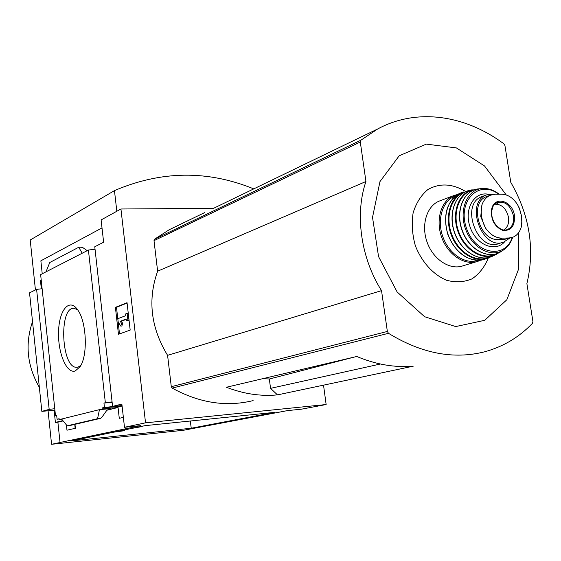 <?xml version="1.0" encoding="UTF-8"?>
<svg xmlns="http://www.w3.org/2000/svg" width="561" height="561" viewBox="0 0 561 561"><rect width="100%" height="100%" fill="white"/><g stroke="black" fill="none" stroke-linecap="round" stroke-linejoin="round"><path stroke-width="0.84" d="M141.667 426.641L132.501 428.26M123.371 417.391L119.276 418.317L118.055 407.482L102.158 408.969L102.053 407.98L122.102 406.115M213.51 208.334L120.938 208.994L101.113 219.933L103.624 242.212L94.767 246.77L112.586 406.381L122.039 405.603M95.04 249.224L88.414 250.038L105.349 402.721L103.96 403.078L112.137 402.335M105.349 402.721L112.088 401.879M103.96 403.078L104.437 407.384L122.06 405.75M104.437 407.384L102.053 407.98M74.978 424.34L75.405 428.281L66.962 430.203L66.401 424.908M75.132 428.345L74.774 424.389M59.164 419.018L57.075 419.221L59.136 418.709L59.228 419.628L61.871 419.376M57.075 419.221L56.654 415.231L55.483 415.54L56.675 415.442M59.228 419.628L102.158 408.969M118.055 407.482L106.913 410.21M99.451 409.642L109.346 408.717L106.632 410.568L101.85 417.286L100.405 418.394L97.558 418.695L99.451 409.642M63.127 420.911L57.888 422.195L60.034 442.475L60.588 442.412L51.57 444.298L48.071 410.792M62.874 420.603L55.399 422.433L57.888 422.195M75.23 370.968C66.457 374.005 57.65 352.35 58.575 331.193C59.2 309.861 69.375 297.716 77.642 309.784C86.639 321.558 88.063 355.653 80.013 366.789L75.23 370.968M88.414 250.038L40.637 274.595L55.483 415.54M112.586 406.381L121.87 404.074L124.486 427.286L140.762 425.624L60.034 442.475M323.606 385.744L326.144 404.537L301.46 409.179L287.407 410.617L183.503 430.266L51.57 444.298M42.124 288.733L36.605 289.378L49.172 409.39L54.761 408.703M54.901 410.028L54.115 410.238L55.399 422.433M263.081 378.598L269.336 379.005L270.549 388.352L277.485 394.888L413.268 366.172C394.776 367.757 375.947 364.524 356.775 356.48L226.413 387.258C243.586 393.92 260.613 396.459 277.485 394.888M355.211 356.845L269.336 379.005M270.549 388.352L380.386 364.019M360.884 140.208L377.777 128.932C416.921 107.74 465.188 115.005 503.939 143.868L504.942 145.587L510.776 182.297C529.717 215.417 535.089 249.203 526.891 283.642L532.915 321.509L532.459 323.325C518.988 337.364 502.937 346.88 484.297 351.88C453.414 359.643 421.479 353.458 388.485 333.304L387.356 331.453L381.529 290.633C360.765 257.92 354.699 214.022 365.94 181.505L360.302 142.017L360.884 140.208L154.556 239.21L169.17 229.758L176.189 226.364M212.282 208.93L377.777 128.932M336.544 148.861L328.634 152.69M253.123 400.603C226.328 407.167 199.351 403.001 172.185 388.1L171.294 386.697L167.585 355.344C150.804 327.757 147.487 299.714 157.627 271.201L154.009 240.641L154.556 239.21M120.938 208.994L145.537 422.833L326.144 404.537M191.252 428.232L71.535 440.904L145.117 425.645L274.624 412.37L191.252 428.232L190.277 421.016M124.486 427.286L145.537 422.833M102.018 227.906L40.862 260.823L42.229 273.775M36.605 289.378L29.537 292.849L41.844 411.367L49.172 409.39M41.212 280.107L40.455 280.486L41.339 288.866M41.844 411.367L54.115 410.238M69.964 425.497L67.145 425.82L97.558 418.695M67.145 425.82L61.598 419.039M46.002 271.833L49.761 262.527L78.722 247.268L81.296 247.205L83.147 247.836L87.186 250.662M78.722 247.268L82.215 253.221M130.18 330.085L118.462 334.286L115.412 307.358L127.038 302.681L130.18 330.085M39.354 387.37C27.138 365.982 24.866 344.075 32.524 321.649M116.821 211.266L114.458 190.621L30.21 240.01L35.434 289.953M114.458 190.621C161.182 170.635 207.612 170.053 253.761 188.882M80.84 365.379L78.238 367.048L76.633 367.301C61.198 368.198 58.624 306.306 74.178 308.347L77.628 309.763M115.412 307.358L116.492 307.302L119.507 333.907M126.407 320.759L126.211 319.055L120.243 321.306L121.541 323.318L120.79 326.095L118.203 322.077L117.824 318.704L125.825 315.64L125.629 313.936L127.102 313.368L128.196 313.304L128.981 320.142L126.407 320.759L128.981 320.142M120.79 326.095L121.87 326.032L122.628 323.255L121.33 321.243L126.253 319.391M127.102 313.368L127.887 320.205M120.243 321.306L121.33 321.243M121.541 323.318L122.628 323.255M127.081 303.045L116.492 307.302M167.585 355.344L381.529 290.633M157.627 271.201L365.94 181.505M506.253 194.955L484.508 165.951L456.409 147.922L426.304 144.121L399.18 155.797L379.965 181.603L372.518 217.373L378.57 256.643L397.146 291.986L424.621 316.727L455.714 326.565L484.739 320.31L506.849 299.728L518.715 268.775L518.778 232.45M465.448 191.385C452.278 183.545 439.768 182.928 427.917 189.52C421.08 195.242 416.15 203.026 413.127 212.864C411.486 223.481 412.209 234.379 415.301 245.571C421.563 261.812 433.064 274.56 446.465 280.241C455.511 282.653 464.017 282.197 471.983 278.873C479.199 273.985 484.641 267.015 488.315 257.962M120.398 430.771L123.876 430.771L113.455 432.208M521.162 214.716L519.248 207.963L517.48 204.555C513.182 197.991 508.035 194.541 502.039 194.211L495.3 194.211L490.356 195.242C486.457 196.932 483.666 200.116 481.969 204.779L480.728 216.63L485.602 228.145C490.23 234.757 495.763 238.095 502.2 238.145L508.946 237.983L512.789 237.261C516.758 235.683 519.542 232.429 521.134 227.493L521.884 223.481L521.772 218.678M487.495 196.259L486.45 196.638C468.919 202.57 479.36 241.104 498.098 239.449L504.837 239.288L512.796 237.275M494.879 194.225L486.38 194.976C464.305 202.738 482.362 251.286 503.862 241.994L509.332 238.369M440.666 200.543L439.032 201.161C426.444 206.378 420.855 225.655 427.307 242.738C433.59 259.89 450.28 270.472 463.063 265.795L476.24 261.805M503.631 229.975C507.586 227.556 509.206 223.327 508.49 217.289C506.274 208.433 501.702 204.071 494.774 204.183M108.673 408.885L109.346 408.717M172.185 388.1L388.485 333.304M69.648 425.575L100.153 418.443M171.294 386.697L387.356 331.453M154.009 240.641L360.302 142.017M502.2 238.145L498.098 239.449M508.946 237.983L504.837 239.288M439.032 201.161L453.554 195.677C440.89 200.936 435.308 220.466 441.858 237.815C448.239 255.227 465.09 266.005 477.958 261.286L480.398 260.248M455.693 195.803C442.881 200.116 436.64 218.993 442.678 236.279C448.527 253.635 465.083 264.799 477.881 260.395M462.187 192.451L460.3 193.131C447.496 198.306 441.83 218.04 448.456 235.585C454.908 253.2 471.948 264.056 484.865 259.182L487.032 258.439M482.586 259.862C467.173 261.503 455.546 252.934 447.706 234.147C442.706 214.449 446.9 200.775 460.3 193.131L463.681 191.953C450.441 196.687 444.375 216.763 451.142 234.666C457.72 252.646 475.286 263.495 488.238 257.99L490.019 257.155L488.238 257.99M465.23 191.89C451.794 195.789 445.055 215.34 451.346 233.334C457.425 251.391 474.795 262.793 487.839 257.695M471.408 189.941L468.295 190.642C454.571 194.716 448.001 215.115 454.915 233.376C461.612 251.728 479.767 262.464 492.649 256.139L498.463 252.997M492.649 256.139C479.718 262.492 461.493 251.805 454.775 233.418C447.846 215.115 454.515 194.709 468.295 190.642L472.229 189.779C458.197 193.25 451.226 213.79 458.225 232.24C464.985 250.788 483.519 261.349 496.247 254.364L498.47 252.997M474.641 189.688C459.964 191.652 451.745 211.96 458.407 230.929C464.788 249.996 483.806 261.089 496.639 253.712M498.105 204.295L496.169 202.226M459.606 216.616C459.936 225.774 462.783 234.077 468.155 241.532M481.065 188.629L477.032 189.029C462.755 191.736 455.35 212.261 462.397 230.795C469.171 249.435 488.028 259.694 500.433 251.966L501.05 251.58M499.059 194.19C493.112 189.618 487.025 187.774 480.777 188.671C466.408 190.754 458.716 211.139 465.749 229.631C472.502 248.228 491.485 258.179 503.554 249.918C507.754 247.092 510.762 242.899 512.6 237.338M498.568 194.19C479.424 179.141 457.404 200.586 466.114 227.093C474.094 253.824 504.935 260.178 512.207 237.464M488.519 194.281C474.178 191.119 463.737 209.148 470.076 226.967C476.016 244.926 495.391 252.857 504.795 241.616M482.881 196.259L481.717 196.68C459.69 204.428 477.656 252.752 499.122 243.481L502.663 242.373M521.134 227.493C522.677 219.793 521.457 212.149 517.48 204.555M514.472 215.641C512.691 200.684 494.318 195.291 491.639 209.169C490.609 219.428 494.283 226.49 502.649 230.347C511.036 231.104 514.977 226.202 514.472 215.641M481.969 204.779C480.307 212.577 481.513 220.368 485.602 228.145M513.462 215.782C510.335 204.856 504.725 200.529 496.632 202.787C485.286 208.054 494.795 233.628 506.674 229.8C511.962 227.871 514.227 223.194 513.462 215.782M169.17 229.758L204.863 212.507M76.633 367.301L77.495 367.231M69.873 425.533L100.279 418.422M124.577 429.901L124.647 430.518M490.349 195.221L486.45 196.638M453.554 195.677L457.769 194.401M499.164 194.19C493.224 189.632 487.095 187.795 480.777 188.671L477.032 189.029C462.685 191.715 455.16 212.254 462.222 230.852C469.024 249.547 487.979 259.736 500.433 251.966L503.554 249.918C507.789 247.057 510.826 242.857 512.67 237.317M486.38 194.976L482.93 196.238M519.248 207.963L521.471 215.69L521.877 223.481M505.37 230.017L506.674 229.8C503.196 232.689 490.335 223.608 491.59 212.058C493.14 203.496 494.325 205.221 496.632 202.787"/></g></svg>
